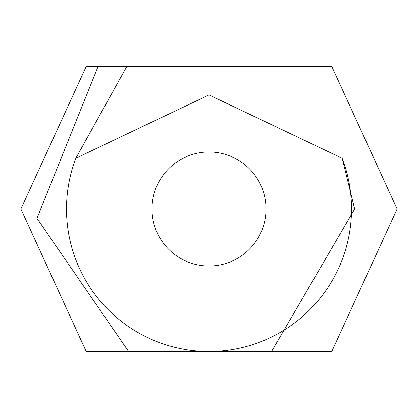 <?xml version="1.0" encoding="UTF-8"?>
<svg xmlns="http://www.w3.org/2000/svg" width="418" height="418" viewBox="0 0 418 418"><rect width="100%" height="100%" fill="white"/><g stroke="black" fill="none" stroke-linecap="round" stroke-linejoin="round"><path stroke-width="0.63" d="M266 209A57 57 0 0 0 180.498 159.634A57 57 0 0 0 180.498 258.366A57 57 0 0 0 266 209M75.83 158.276L126.795 66.499L86.218 66.499L20.9 209L86.218 351.501L331.782 351.501L397.1 209L331.782 66.499L98.073 66.499L36.977 218.332L128.587 351.501L209 351.501A142.501 142.501 0 0 0 342.17 158.276L209 94.943L75.83 158.276A142.501 142.501 0 0 0 209 351.501L271.548 351.501L354.642 209L342.17 158.276M331.782 351.501L397.1 209L331.782 66.499L397.1 209L331.782 351.501L397.1 209L331.782 66.499L397.1 209L331.782 351.501L397.1 208.99L331.782 66.499L397.1 208.99L331.782 351.501L397.1 209L331.782 66.499L397.1 209L331.782 351.501L397.1 208.99L331.782 66.499L397.1 208.99L331.782 351.501L397.1 209L331.782 66.499L397.1 209L331.782 351.501L397.1 208.99L331.782 66.499L397.1 208.99L331.782 351.501L397.1 209L331.782 66.499L397.1 209L331.782 351.501L397.1 208.99L331.782 66.499L397.1 208.99L331.782 351.501L397.1 209L331.782 66.499L397.1 209L331.782 351.501L397.1 208.99L331.782 66.499L397.1 208.99L331.782 351.501L397.1 209L331.782 66.499L397.1 209L331.782 351.501L397.1 208.99L331.782 66.499M319.932 66.499L86.218 66.499L20.9 209L86.218 351.501L209 351.501M126.795 66.499L86.218 66.499L20.9 209L86.218 351.501L109.6 351.501L86.218 351.501L109.6 351.501L86.218 351.501L109.6 351.501L86.218 351.501L109.6 351.501L86.218 351.501L109.6 351.501L86.218 351.501L20.9 209L86.218 66.499L20.9 209L86.218 351.501L20.9 209L86.218 66.499L20.9 209L86.218 351.501L20.9 209L86.218 66.499L20.9 209L86.218 351.501L20.9 209L86.218 66.499L20.9 209L86.218 351.501L20.9 209L86.218 66.499L20.9 209L86.218 351.501L20.9 209L86.218 66.499L20.9 209L86.218 351.501L20.9 209L86.218 66.499L20.9 209L86.218 351.501L20.9 209L86.218 66.499L20.9 209L86.218 351.501L20.9 209L86.218 66.499L20.9 209L86.218 351.501L20.9 209L86.218 66.499L20.9 209L86.218 351.501L20.9 209L86.218 66.499L20.9 209L86.218 351.501L20.9 209L86.218 66.499L126.795 66.499L86.218 66.499M247.9 351.501L237.367 351.501M248.569 351.501L250.257 351.501M289.57 351.501L296.963 351.501"/></g></svg>
